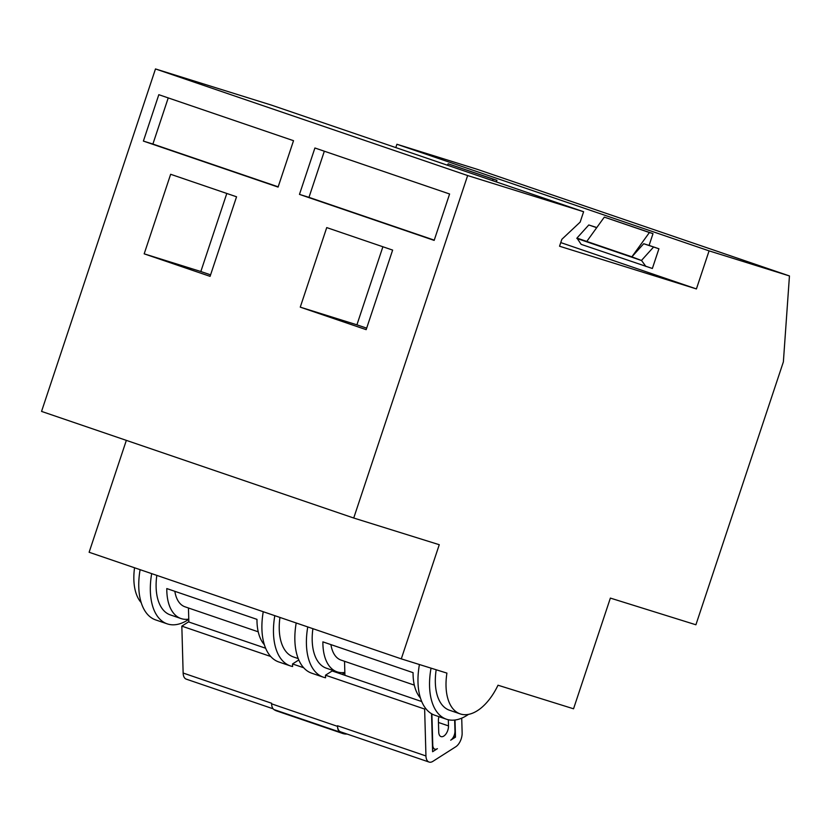 <?xml version="1.0" encoding="UTF-8"?>
<svg xmlns="http://www.w3.org/2000/svg" width="831" height="831" viewBox="0 0 831 831"><rect width="100%" height="100%" fill="white"/><g stroke="black" fill="none" stroke-linecap="round" stroke-linejoin="round"><path stroke-width="1.25" d="M265.65 648.242L188.502 621.889L181.833 626.138L183.142 673.037A10.938 5.973 108.9 0 0 186.269 679.145L273.119 708.801M307.761 626.927A59.063 32.253 108.9 0 0 323.321 677.172A59.063 32.253 108.9 0 0 325.565 677.774L325.492 675.198L332.161 670.96L421.743 701.551M296.2 622.98A59.063 32.253 108.9 0 0 311.76 673.214L323.321 677.172M342.112 674.357A59.063 32.253 108.9 0 0 344.855 672.653M274.812 615.678A59.063 32.253 108.9 0 0 290.362 665.911A59.063 32.253 108.9 0 0 292.616 666.514L292.543 663.948L298.807 659.959M263.25 611.72A59.063 32.253 108.9 0 0 278.8 661.964L290.362 665.911M279.954 617.433A49.59 27.08 108.9 0 0 293.426 656.947L298.236 658.588M312.903 628.683A49.59 27.08 108.9 0 0 326.386 668.197L337.074 671.853A49.59 27.08 108.9 0 0 344.844 672.424M431.04 668.155A59.063 32.253 108.9 0 0 446.455 719.22A59.063 32.253 108.9 0 0 468.424 714.411M419.416 664.53A59.063 32.253 108.9 0 0 434.893 715.273L446.455 719.22M496.387 181.937L496.928 180.337L448.231 163.821L447.255 165.161M709.082 250.869L696.42 288.928L559.543 246.225L561.849 239.307L580.163 222.106L583.611 211.728L467.645 175.549L353.726 518.025L439.267 544.71L401.29 658.869L446.922 673.11A49.59 27.08 108.9 0 0 460.208 713.902A49.59 27.08 108.9 0 0 497.998 685.222L573.546 708.791L610.37 598.091L695.911 624.777L783.373 361.869L789.45 275.944L709.082 250.869L396.906 144.262L395.805 147.586M696.42 288.928L560.759 242.59M652.366 268.486L658.921 248.77L649.094 245.415L653.01 233.646L604.314 217.12L586.779 241.437L576.953 238.082L581.16 244.356L652.366 268.486M596.793 227.549L588.784 224.972L576.953 238.082M649.094 245.415L643.703 243.732L631.872 256.831L586.779 241.437M653.01 233.646L649.406 232.524L631.872 256.831L641.584 260.539L576.828 238.424M789.45 275.944L477.274 169.327L396.906 144.262M134.56 567.77A49.59 27.08 108.9 0 0 141.228 602.662M126.343 440.368L89.125 552.262L401.29 658.869M583.611 211.728L271.436 105.111L155.48 68.942L41.55 411.407L353.726 518.025M140.107 569.671A59.063 32.253 108.9 0 0 155.667 619.916L167.228 623.863A59.063 32.253 108.9 0 0 188.772 619.344M151.678 573.619A59.063 32.253 108.9 0 0 167.228 623.863M467.645 175.549L155.48 68.942M326.728 227.59L300.261 307.148L366.17 329.658L392.637 250.089L326.728 227.59M314.907 147.991L299.472 194.392L434.166 240.398L449.602 193.997L314.907 147.991M170.646 174.281L144.179 253.839L210.087 276.349L236.555 196.791L170.646 174.281M158.814 94.692L143.389 141.083L278.084 187.089L293.52 140.688L158.814 94.692M496.928 180.337L493.323 179.216L492.347 180.556M493.323 179.216L448.231 163.821M168.236 97.902L152.894 144.054L143.389 141.083M152.894 144.054L278.167 186.83M226.801 193.457L200.832 271.519L144.179 253.839M200.832 271.519L210.586 274.853M156.82 575.374A49.59 27.08 108.9 0 0 170.293 614.888L180.992 618.544A49.59 27.08 108.9 0 0 188.762 619.126M264.362 644.711A49.59 27.08 108.9 0 1 256.976 619.365L166.792 588.566A49.59 27.08 108.9 0 0 180.992 618.544M174.842 591.308A37.187 20.308 108.9 0 0 185.001 606.807L258.233 631.82M188.45 607.991L188.845 622.014M324.329 151.211L308.976 197.352L299.472 194.392M308.976 197.352L434.249 240.138M382.883 246.765L356.915 324.828L300.261 307.148M356.915 324.828L366.668 328.152M641.584 260.539L645.905 266.471M649.406 232.524L604.314 217.12M596.7 227.673L588.784 224.972M658.921 248.77L643.703 243.732M653.53 247.087L641.698 260.196M420.455 698.019A49.59 27.08 108.9 0 1 413.069 672.663L322.885 641.864A49.59 27.08 108.9 0 0 337.074 671.853M330.925 644.617A37.187 20.308 108.9 0 0 341.084 660.115L414.316 685.128M431.891 713.922L432.764 745.075A7.292 3.978 108.9 0 0 434.842 749.147A7.292 3.978 108.9 0 0 437.386 748.669L432.608 751.712L431.549 713.725M344.533 661.299L344.927 675.323M455.004 720.01L455.481 737.139L450.703 740.182A7.292 3.978 108.9 0 0 454.962 730.927L454.661 720.051M438.945 716.654A8.019 4.384 108.9 0 0 438.404 720.56L438.726 732.121A8.019 4.384 108.9 0 0 441.022 736.598A8.019 4.384 108.9 0 0 446.07 733.804A8.019 4.384 108.9 0 0 448.501 725.899L448.325 719.75M425.659 708.407L424.641 709.061L425.95 755.961A10.938 5.973 108.9 0 0 429.076 762.058A10.938 5.973 108.9 0 0 432.878 761.352L455.752 746.778A10.938 5.973 108.9 0 0 462.14 732.9L461.724 718.15M436.182 669.755A49.59 27.08 108.9 0 0 449.519 710.245L460.208 713.902M424.641 709.061L325.492 675.198M303.689 667.75L292.543 663.948M270.74 656.5L181.833 626.138M183.142 673.037L271.592 703.244L271.612 703.847A10.938 5.973 108.9 0 0 273.96 709.57A38.652 21.107 108.9 0 0 276.713 710.941L342.621 733.451A38.652 21.107 108.9 0 0 347.088 734.064M425.95 755.961L337.5 725.754L337.511 726.356A10.938 5.973 108.9 0 0 339.858 732.069A38.652 21.107 108.9 0 0 342.621 733.451M455.481 737.139L453.684 736.526M337.5 725.754A10.938 5.973 108.9 0 0 340.627 731.851L429.076 762.058M448.501 725.899L438.456 722.471M337.511 726.356L271.612 703.847M339.858 732.069L273.96 709.57M434.842 749.147L432.515 748.347"/></g></svg>
